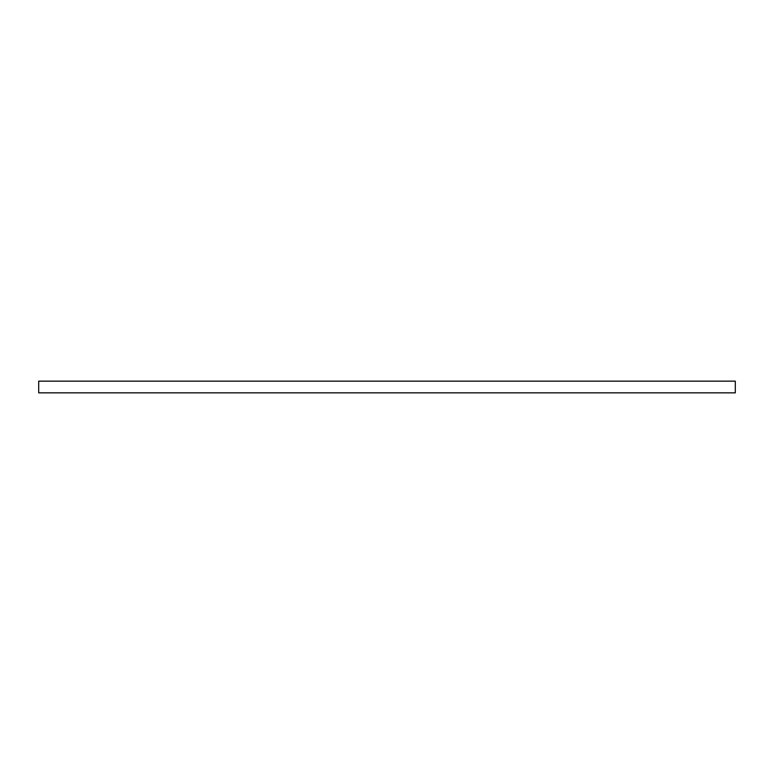<?xml version="1.0" encoding="UTF-8"?>
<svg xmlns="http://www.w3.org/2000/svg" width="774" height="774" viewBox="0 0 774 774"><rect width="100%" height="100%" fill="white"/><g stroke="black" fill="none" stroke-linecap="round" stroke-linejoin="round"><path stroke-width="1.16" d="M735.3 392.853L38.7 392.853L38.7 381.147L735.3 381.147L735.3 392.853"/></g></svg>
